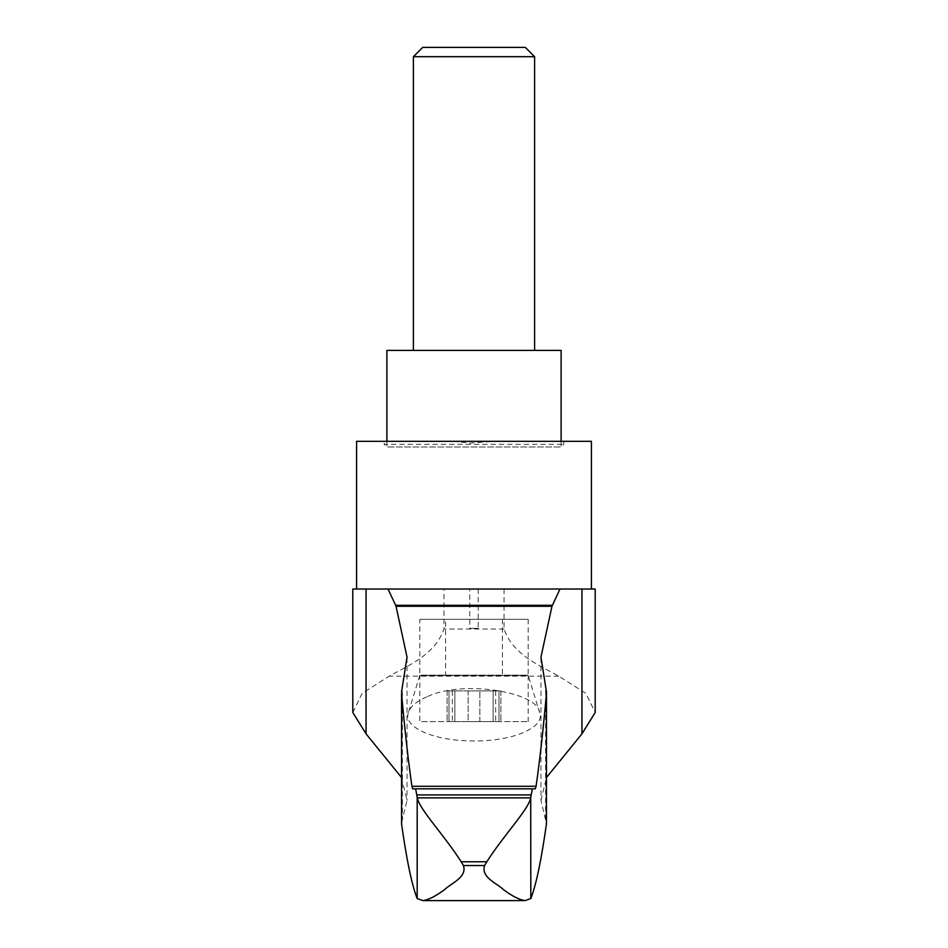 <?xml version="1.0" encoding="UTF-8"?>
<svg xmlns="http://www.w3.org/2000/svg" width="948" height="948" viewBox="0 0 948 948"><rect width="100%" height="100%" fill="white"/><g stroke="black" fill="none" stroke-linecap="round" stroke-linejoin="round"><path stroke-width="0.71" stroke-dasharray="4.74 3.56" d="M540.964 657.805L540.964 800.408L546.451 823.871M401.49 777.455L407.036 800.408L402.414 819.345L402.414 686.589M352.798 712.493L362.112 693.391L389.237 676.173C405.803 666.562 435.002 655.506 443.937 629.01L443.937 589.016L469.781 589.016L469.781 628.311L478.219 628.311L469.781 628.311M595.202 589.016L504.063 589.016L504.063 629.01C512.951 655.412 542.09 666.551 558.763 676.173L585.864 693.367L595.202 712.493M540.964 800.408L546.51 777.455M401.549 823.871L402.414 819.345M427.761 696.448C463.856 679.467 538.026 692.336 539.578 712.493C545.562 727.163 513.449 741.62 472.258 740.933C432.395 740.826 402.734 726.642 408.422 712.493C410.294 706.473 416.741 701.129 427.761 696.448M468.146 690.902L493.138 690.902L454.862 690.902L468.146 690.902L468.146 721.582L479.854 721.582L447.112 721.582L468.146 721.582L468.146 690.902M493.138 690.902L500.888 690.902L493.138 690.902L493.138 721.582L500.888 721.582L479.854 721.582L493.138 721.582L493.138 690.902M454.862 690.902L447.112 690.902L454.862 690.902L454.862 721.582L454.862 690.902M498.992 721.582L495.686 721.582L498.992 721.582L498.992 690.902L498.992 721.582M449.008 721.582L452.315 721.582L449.008 721.582L449.008 690.902L449.008 721.582M525.311 47.4L422.69 47.4M534.601 56.69L413.399 56.69M413.399 350.404L534.601 350.404L413.399 350.404M561.109 350.404L386.891 350.404M386.891 441.306L386.891 446.982L561.109 446.982L386.891 446.982L384.236 444.328L563.764 444.328L384.236 444.328L384.236 441.306L563.764 441.306L384.236 441.306M445.596 619.317L502.404 619.317L445.596 619.317L445.596 675.557L502.404 675.557L445.596 675.557M419.834 675.557L528.166 675.557L419.834 675.557L419.834 721.582L528.166 721.582L419.834 721.582M419.834 619.317L528.166 619.317L419.834 619.317L419.834 675.142L528.166 675.142L419.834 675.142L408.422 712.493M453.002 441.306L469.781 443.119L494.998 441.306L356.59 441.306M494.998 441.306L591.41 441.306M504.063 589.016L469.781 589.016M478.219 589.016L478.219 628.311M352.798 589.016L443.937 589.016M545.586 819.345L545.586 686.589M558.763 676.173L389.237 676.173M526.223 900.493L421.777 900.493M479.854 721.582L479.854 690.902L479.854 721.582M504.063 629.01L443.937 629.01M407.036 657.805L407.036 800.408M500.888 690.902L500.888 721.582L500.888 690.902M495.686 690.902L495.686 721.582M447.112 690.902L447.112 721.582L447.112 690.902M452.315 690.902L452.315 721.582M561.109 441.306L561.109 446.982L563.764 444.328L563.764 441.306M502.404 619.317L502.404 675.557M528.166 675.557L528.166 721.582M528.166 619.317L528.166 675.142L539.578 712.493"/><path stroke-width="1.42" d="M546.451 823.871L546.51 692.182L546.451 823.871C541.308 860.286 536.094 885.183 530.809 898.562L530.726 797.861C528.51 809.533 503.945 834.88 486.81 861.768L484.582 865.536C480.636 877.516 497.51 883.524 503.53 889.71C512.335 896.239 519.516 899.865 525.074 900.6L422.926 900.6C428.472 899.865 435.642 896.239 444.446 889.734C450.513 883.536 467.423 877.421 463.418 865.536L461.19 861.768C444.102 834.927 419.514 809.568 417.274 797.861L415.639 788.843L412.688 788.843L411.93 786.283C408.398 762.038 404.938 731.169 401.549 693.663L401.549 823.871L401.549 693.663M401.49 777.455L366.046 733.835L366.046 589.016L560.007 589.016L551.961 606.293L540.964 657.154L546.51 692.182M546.451 693.663C543.062 731.169 539.602 762.038 536.07 786.283L535.312 788.843L412.7 788.843M551.961 606.293L396.039 606.293L407.036 657.154L401.49 692.182M366.046 733.835L352.798 712.493L352.798 589.016L366.046 589.016M595.202 712.493L581.954 733.835L581.954 589.016L595.202 589.016L595.202 712.493M546.51 777.455L581.954 733.835M530.809 898.562L525.074 900.6M422.926 900.6L417.191 898.562C411.906 885.183 406.692 860.286 401.549 823.871M552.352 605.31L395.648 605.31L387.993 589.016M396.039 606.293L395.648 605.31M534.601 56.69L413.399 56.69L422.69 47.4L525.311 47.4L534.601 56.69L534.601 350.404M413.399 56.69L413.399 350.404M386.891 441.306L386.891 350.404L561.109 350.404L561.109 441.306M591.41 589.016L591.41 441.306L356.59 441.306L356.59 589.016M530.809 796.83L532.361 788.843L415.639 788.843M532.361 788.843L535.3 788.843M560.007 589.016L581.954 589.016M417.191 898.562L417.191 796.83M530.726 797.861L417.274 797.861M486.81 861.768L461.19 861.768M484.582 865.536L463.418 865.536M536.07 786.283L411.93 786.283M531.022 794.934L416.978 794.934M407.036 657.154L407.036 657.805M540.964 657.154L540.964 657.805"/></g></svg>
